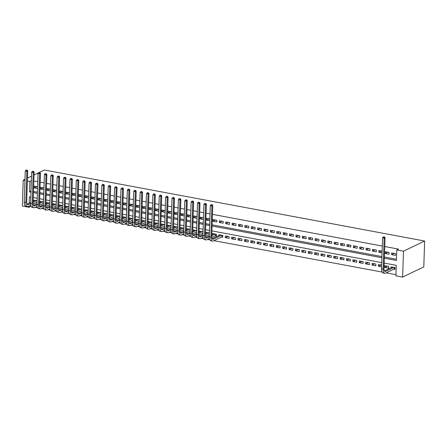 <?xml version="1.0" encoding="UTF-8"?>
<svg xmlns="http://www.w3.org/2000/svg" width="447" height="447" viewBox="0 0 447 447"><rect width="100%" height="100%" fill="white"/><g stroke="black" fill="none" stroke-linecap="round" stroke-linejoin="round"><path stroke-width="0.67" d="M30.837 205.654L30.815 206.453L29.049 207.296L22.35 206.045L23.21 180.169L24.982 179.32M384.197 263.076L396.277 265.334L395.925 275.827L402.624 277.079L423.79 266.904L424.65 241.028L44.376 170L39.448 172.363M30.815 206.453L31.178 206.52M35.302 207.291L37.559 207.71M41.683 208.481L43.94 208.9M48.064 209.671L50.321 210.096M54.445 210.867L56.702 211.286M60.826 212.057L63.083 212.476M67.201 213.247L69.458 213.672M73.582 214.437L75.839 214.862M79.963 215.633L82.22 216.052M86.344 216.823L88.601 217.248M92.725 218.013L94.982 218.438M99.105 219.209L101.363 219.628M105.486 220.399L107.744 220.818M111.867 221.589L114.125 222.014M118.248 222.779L120.506 223.204M124.629 223.975L126.887 224.394M131.01 225.165L133.267 225.59M137.391 226.355L139.648 226.78M143.772 227.551L146.024 227.97M150.147 228.741L152.405 229.16M156.528 229.931L158.786 230.356M162.909 231.127L165.167 231.546M169.29 232.317L171.547 232.736M175.671 233.507L177.928 233.932M182.052 234.697L184.309 235.122M188.433 235.893L190.69 236.312M194.814 237.083L197.071 237.502M201.195 238.273L203.452 238.698M207.576 239.469L209.833 239.888M213.957 240.659L382.107 272.067M386.225 272.838L395.964 274.654M37.576 186.779L34.374 186.181L34.318 187.93L37.514 188.528M43.957 187.969L40.755 187.371L40.699 189.12L43.895 189.718M50.338 189.165L47.136 188.567L47.08 190.31L50.276 190.908M56.719 190.355L53.517 189.757L53.456 191.506L56.657 192.104M63.094 191.545L59.898 190.947L59.837 192.696L63.038 193.294M69.475 192.735L66.279 192.137L66.217 193.886L69.419 194.484M75.856 193.931L72.66 193.333L72.598 195.082L75.8 195.68M82.237 195.121L79.041 194.523L78.979 196.272L82.181 196.87M88.618 196.311L85.416 195.713L85.36 197.462L88.562 198.06M94.999 197.507L91.797 196.909L91.741 198.652L94.943 199.25M101.38 198.697L98.178 198.099L98.122 199.848L101.324 200.446M107.761 199.887L104.559 199.289L104.503 201.038L107.705 201.636M114.141 201.077L110.94 200.48L110.884 202.228L114.08 202.826M120.522 202.273L117.321 201.675L117.265 203.424L120.461 204.022M126.903 203.463L123.702 202.865L123.646 204.614L126.842 205.212M133.284 204.653L130.083 204.055L130.021 205.804L133.223 206.402M139.665 205.849L136.464 205.251L136.402 206.995L139.604 207.592M146.04 207.039L142.844 206.441L142.783 208.19L145.985 208.788M152.421 208.229L149.225 207.631L149.164 209.38L152.366 209.978M158.802 209.419L155.606 208.822L155.545 210.571L158.746 211.168M165.183 210.615L161.982 210.017L161.926 211.766L165.127 212.364M171.564 211.805L168.363 211.207L168.307 212.956L171.508 213.554M177.945 212.995L174.743 212.398L174.688 214.147L177.889 214.744M184.326 214.191L181.124 213.593L181.069 215.342L184.27 215.935M190.707 215.381L187.505 214.783L187.449 216.532L190.645 217.13M197.088 216.572L193.886 215.974L193.83 217.723L197.026 218.32M203.469 217.762L200.267 217.164L200.211 218.913L203.407 219.511M209.85 218.957L206.648 218.359L206.592 220.108L209.788 220.706M216.856 220.265L213.029 219.55L212.968 221.299L216.801 222.014L216.856 220.265M223.237 221.455L219.41 220.74L219.348 222.489L223.182 223.204L223.237 221.455M229.618 222.651L225.791 221.935L225.729 223.684L229.557 224.4L229.618 222.651M235.999 223.841L232.172 223.126L232.11 224.875L235.938 225.59L235.999 223.841M242.38 225.031L238.547 224.316L238.491 226.065L242.319 226.78L242.38 225.031M248.761 226.221L244.928 225.506L244.872 227.255L248.7 227.97L248.761 226.221M255.136 227.417L251.309 226.702L251.253 228.451L255.081 229.166L255.136 227.417M261.517 228.607L257.69 227.892L257.634 229.641L261.461 230.356L261.517 228.607M267.898 229.797L264.071 229.082L264.015 230.831L267.842 231.546L267.898 229.797M274.279 230.993L270.452 230.278L270.396 232.027L274.223 232.742L274.279 230.993M280.66 232.183L276.833 231.468L276.777 233.217L280.604 233.932L280.66 232.183M287.041 233.373L283.214 232.658L283.158 234.407L286.985 235.122L287.041 233.373M293.422 234.563L289.595 233.854L289.533 235.597L293.366 236.312L293.422 234.563M299.803 235.759L295.975 235.044L295.914 236.793L299.747 237.508L299.803 235.759M306.184 236.949L302.356 236.234L302.295 237.983L306.122 238.698L306.184 236.949M312.565 238.139L308.737 237.424L308.676 239.173L312.503 239.888L312.565 238.139M318.946 239.335L315.118 238.62L315.057 240.369L318.884 241.084L318.946 239.335M325.327 240.525L321.494 239.81L321.438 241.559L325.265 242.274L325.327 240.525M331.708 241.715L327.874 241L327.819 242.749L331.646 243.464L331.708 241.715M338.083 242.911L334.255 242.196L334.2 243.939L338.027 244.654L338.083 242.911M344.464 244.101L340.636 243.386L340.58 245.135L344.408 245.85L344.464 244.101M350.845 245.291L347.017 244.576L346.961 246.325L350.789 247.04L350.845 245.291M357.226 246.481L353.398 245.766L353.342 247.515L357.17 248.23L357.226 246.481M363.607 247.677L359.779 246.962L359.723 248.711L363.551 249.426L363.607 247.677M369.987 248.867L366.16 248.152L366.104 249.901L369.932 250.616L369.987 248.867M376.368 250.057L372.541 249.342L372.48 251.091L376.313 251.806L376.368 250.057M382.118 251.136L378.922 250.538L378.86 252.281L382.062 252.879M389.13 252.443L385.303 251.728L385.241 253.477L389.069 254.192L389.13 252.443M393.868 269.161L394.986 269.368L395.047 267.619L391.22 266.904L391.192 267.664M387.415 266.194L384.778 267.462L388.605 268.178L388.666 266.429L384.839 265.714L384.778 267.462M381.034 265.004L378.397 266.272L381.598 266.87M374.653 263.814L372.016 265.082L375.849 265.797L375.905 264.048L372.077 263.333L372.016 265.082M368.272 262.618L365.635 263.886L369.468 264.602L369.524 262.853L365.696 262.138L365.635 263.886M361.891 261.428L359.259 262.696L363.087 263.412L363.143 261.663L359.315 260.947L359.259 262.696M355.51 260.238L352.879 261.506L356.706 262.221L356.762 260.472L352.934 259.757L352.879 261.506M349.129 259.048L346.498 260.31L350.325 261.026L350.381 259.277L346.554 258.562L346.498 260.31M342.754 257.852L340.117 259.12L343.944 259.836L344 258.087L340.173 257.371L340.117 259.12M336.373 256.662L333.736 257.93L337.563 258.645L337.619 256.896L333.792 256.181L333.736 257.93M329.992 255.472L327.355 256.74L331.182 257.45L331.238 255.706L327.411 254.991L327.355 256.74M323.611 254.276L320.974 255.544L324.801 256.26L324.863 254.511L321.03 253.795L320.974 255.544M317.23 253.086L314.593 254.354L318.42 255.069L318.482 253.32L314.649 252.605L314.593 254.354M310.849 251.896L308.212 253.164L312.04 253.879L312.101 252.13L308.274 251.415L308.212 253.164M304.468 250.706L301.831 251.968L305.659 252.684L305.72 250.935L301.893 250.219L301.831 251.968M298.088 249.51L295.45 250.778L299.283 251.493L299.339 249.744L295.512 249.029L295.45 250.778M291.707 248.32L289.069 249.588L292.902 250.303L292.958 248.554L289.131 247.839L289.069 249.588M285.326 247.13L282.694 248.392L286.521 249.108L286.577 247.364L282.75 246.649L282.694 248.392M278.945 245.934L276.313 247.202L280.14 247.917L280.196 246.168L276.369 245.453L276.313 247.202M272.564 244.744L269.932 246.012L273.76 246.727L273.815 244.978L269.988 244.263L269.932 246.012M266.183 243.554L263.551 244.822L267.379 245.537L267.435 243.788L263.607 243.073L263.551 244.822M259.808 242.363L257.17 243.626L260.998 244.341L261.054 242.592L257.226 241.877L257.17 243.626M253.427 241.168L250.789 242.436L254.617 243.151L254.673 241.402L250.845 240.687L250.789 242.436M247.046 239.978L244.408 241.246L248.236 241.961L248.297 240.212L244.464 239.497L244.408 241.246M240.665 238.787L238.027 240.05L241.855 240.765L241.916 239.022L238.083 238.307L238.027 240.05M234.284 237.592L231.647 238.86L235.474 239.575L235.535 237.826L231.708 237.111L231.647 238.86M227.903 236.402L225.266 237.67L229.093 238.385L229.155 236.636L225.327 235.921L225.266 237.67M221.6 236.983L222.712 237.195L222.774 235.446L218.946 234.731L218.918 235.485M215.219 235.792L216.337 235.999L216.393 234.25L212.565 233.535L212.537 234.295M208.838 234.602L209.325 234.692M202.457 233.407L202.944 233.502M196.077 232.216L196.563 232.306M189.696 231.026L190.182 231.116M183.315 229.836L183.806 229.926M176.934 228.64L177.425 228.735M170.553 227.45L171.045 227.54M164.172 226.26L164.664 226.35M157.791 225.064L158.283 225.159M151.416 223.874L151.902 223.964M145.035 222.684L145.521 222.774M138.654 221.488L139.14 221.583M132.273 220.298L132.759 220.393M125.892 219.108L126.378 219.198M119.511 217.918L119.997 218.007M113.13 216.722L113.616 216.817M106.749 215.532L107.235 215.622M100.368 214.342L100.86 214.431M93.987 213.146L94.479 213.241M87.606 211.956L88.098 212.051M81.225 210.766L81.717 210.855M74.845 209.576L75.336 209.665M68.469 208.38L68.955 208.475M62.088 207.19L62.574 207.279M55.707 206L56.193 206.089M49.326 204.804L49.813 204.899M42.946 203.614L43.432 203.703M381.654 265.121L378.458 264.523L378.397 266.272M209.386 232.943L206.184 232.345L206.156 233.105M203.005 231.753L199.803 231.155L199.775 231.909M196.624 230.563L193.422 229.965L193.4 230.719M190.243 229.367L187.042 228.769L187.019 229.529M183.862 228.177L180.661 227.579L180.638 228.333M177.481 226.987L174.28 226.389L174.257 227.143M171.1 225.791L167.899 225.193L167.876 225.953M164.72 224.601L161.518 224.003L161.496 224.763M158.339 223.411L155.137 222.813L155.115 223.567M151.958 222.215L148.762 221.623L148.734 222.377M145.577 221.025L142.381 220.427L142.353 221.187M139.196 219.835L136 219.237L135.972 219.991M132.82 218.644L129.619 218.047L129.591 218.801M126.44 217.449L123.238 216.851L123.21 217.611M120.059 216.259L116.857 215.661L116.829 216.421M113.678 215.068L110.476 214.471L110.454 215.225M107.297 213.873L104.095 213.275L104.073 214.035M100.916 212.683L97.714 212.085L97.692 212.845M94.535 211.492L91.333 210.895L91.311 211.649M88.154 210.302L84.952 209.704L84.93 210.459M81.773 209.107L78.571 208.509L78.549 209.269M75.392 207.916L72.196 207.319L72.168 208.078M69.011 206.726L65.815 206.128L65.787 206.883M62.63 205.531L59.434 204.933L59.406 205.693M56.255 204.34L53.053 203.743L53.025 204.502M49.874 203.15L46.672 202.552L46.644 203.307M43.493 201.96L40.291 201.362L40.264 202.117M37.112 200.764L33.911 200.167L33.888 200.927M36.565 202.424L37.051 202.513M384.359 258.182L396.439 260.439L396.785 249.946L398.551 249.102L384.744 246.52M382.291 246.062L212.476 214.342M210.017 213.884L206.095 213.152M203.636 212.694L199.714 211.962M197.256 211.504L193.333 210.772M190.875 210.308L186.952 209.576M184.494 209.118L180.571 208.386M178.113 207.928L174.19 207.196M171.732 206.737L167.809 206M165.351 205.542L161.428 204.81M158.97 204.352L155.048 203.62M152.589 203.161L148.667 202.43M146.214 201.966L142.286 201.234M139.833 200.776L135.91 200.044M133.452 199.585L129.529 198.854M127.071 198.395L123.148 197.658M120.69 197.2L116.768 196.468M114.309 196.01L110.387 195.278M107.928 194.819L104.006 194.087M101.547 193.624L97.625 192.892M95.166 192.433L91.244 191.702M88.785 191.243L84.863 190.511M82.404 190.048L78.482 189.316M76.024 188.857L72.101 188.126M69.643 187.667L65.72 186.935M63.267 186.477L59.339 185.74M56.886 185.281L52.964 184.55M50.505 184.091L46.583 183.359M44.124 182.901L40.202 182.169M37.744 181.705L33.821 180.974M33.475 191.467L37.397 192.199M39.85 192.657L43.778 193.389M46.231 193.847L50.153 194.585M52.612 195.043L56.534 195.775M58.993 196.233L62.915 196.965M65.374 197.423L69.296 198.155M71.755 198.619L75.677 199.351M78.136 199.809L82.058 200.541M84.517 200.999L88.439 201.731M90.897 202.189L94.82 202.927M97.278 203.385L101.201 204.117M103.659 204.575L107.582 205.307M110.04 205.765L113.963 206.497M116.416 206.961L120.344 207.693M122.796 208.151L126.719 208.883M129.177 209.341L133.1 210.073M135.558 210.531L139.481 211.269M141.939 211.727L145.862 212.459M148.32 212.917L152.243 213.649M154.701 214.107L158.624 214.839M161.082 215.303L165.004 216.035M167.463 216.493L171.385 217.225M173.844 217.683L177.766 218.415M180.225 218.874L184.147 219.611M186.606 220.069L190.528 220.801M192.987 221.259L196.909 221.991M199.362 222.45L203.29 223.182M205.743 223.645L209.665 224.377M212.124 224.835L381.939 256.556M384.398 257.014L396.478 259.266M395.511 253.633L391.684 252.918L391.622 254.667L395.45 255.382L395.511 253.633M27.496 178.113L31.508 176.179M34.017 174.973L38.52 172.81M23.21 180.169L24.943 180.493M27.401 180.951L29.91 181.421L29.558 191.914L30.977 192.176M31.357 180.728L29.91 181.421M396.785 249.946L403.485 251.197L424.65 241.028M30.815 197.071L29.396 196.809L29.184 203.184M29.094 206.017L29.049 207.296M381.738 262.618L211.923 230.898M209.464 230.44L205.542 229.708M203.089 229.25L199.161 228.518M196.708 228.059L192.786 227.327M190.327 226.864L186.405 226.132M183.946 225.674L180.024 224.942M177.565 224.483L173.643 223.751M171.184 223.293L167.262 222.556M164.803 222.098L160.881 221.366M158.422 220.907L154.5 220.175M152.041 219.717L148.119 218.985M145.661 218.522L141.738 217.79M139.28 217.331L135.357 216.599M132.899 216.141L128.976 215.409M126.518 214.951L122.595 214.214M120.142 213.755L116.214 213.023M113.761 212.565L109.839 211.833M107.381 211.375L103.458 210.643M101 210.179L97.077 209.447M94.619 208.989L90.696 208.257M88.238 207.799L84.315 207.067M81.857 206.609L77.934 205.871M75.476 205.413L71.554 204.681M69.095 204.223L65.173 203.491M62.714 203.033L58.792 202.301M56.333 201.837L52.411 201.105M49.952 200.647L46.03 199.915M43.577 199.457L39.649 198.725M37.196 198.267L33.274 197.529M402.624 277.079L403.485 251.197M33.436 192.635L37.358 193.367M39.817 193.83L43.739 194.562M46.192 195.021L50.12 195.752M52.573 196.211L56.495 196.943M58.954 197.401L62.876 198.138M65.335 198.597L69.257 199.328M71.716 199.787L75.638 200.519M78.096 200.977L82.019 201.709M84.477 202.173L88.4 202.904M90.858 203.363L94.781 204.095M97.239 204.553L101.162 205.285M103.62 205.743L107.543 206.48M110.001 206.939L113.924 207.671M116.382 208.129L120.304 208.861M122.757 209.319L126.685 210.051M129.138 210.515L133.061 211.247M135.519 211.705L139.442 212.437M141.9 212.895L145.823 213.627M148.281 214.085L152.203 214.823M154.662 215.281L158.584 216.013M161.043 216.471L164.965 217.203M167.424 217.661L171.346 218.393M173.805 218.857L177.727 219.589M180.186 220.047L184.108 220.779M186.567 221.237L190.489 221.969M192.948 222.427L196.87 223.165M199.323 223.623L203.251 224.355M205.704 224.813L209.626 225.545M212.085 226.003L381.9 257.723M31.005 191.215L29.558 191.914M394.26 253.399L391.622 254.667M387.879 252.209L385.241 253.477M381.498 251.018L378.86 252.281M375.117 249.823L372.48 251.091M368.736 248.633L366.104 249.901M362.355 247.442L359.723 248.711M355.974 246.252L353.342 247.515M349.593 245.057L346.961 246.325M343.218 243.866L340.58 245.135M336.837 242.676L334.2 243.939M330.456 241.481L327.819 242.749M324.075 240.29L321.438 241.559M317.694 239.1L315.057 240.369M311.313 237.91L308.676 239.173M304.932 236.714L302.295 237.983M298.551 235.524L295.914 236.793M292.17 234.334L289.533 235.597M285.789 233.138L283.158 234.407M279.409 231.948L276.777 233.217M273.028 230.758L270.396 232.027M266.652 229.568L264.015 230.831M260.271 228.372L257.634 229.641M253.89 227.182L251.253 228.451M247.509 225.992L244.872 227.255M241.129 224.796L238.491 226.065M234.748 223.606L232.11 224.875M228.367 222.416L225.729 223.684M221.986 221.226L219.348 222.489M215.605 220.03L212.968 221.299M209.224 218.84L206.592 220.108M202.843 217.65L200.211 218.913M196.462 216.454L193.83 217.723M190.081 215.264L187.449 216.532M183.706 214.074L181.069 215.342M177.325 212.878L174.688 214.147M170.944 211.688L168.307 212.956M164.563 210.498L161.926 211.766M158.182 209.308L155.545 210.571M151.801 208.112L149.164 209.38M145.42 206.922L142.783 208.19M139.039 205.732L136.402 206.995M132.658 204.536L130.021 205.804M126.277 203.346L123.646 204.614M119.897 202.156L117.265 203.424M113.516 200.966L110.884 202.228M107.14 199.77L104.503 201.038M100.759 198.58L98.122 199.848M94.378 197.39L91.741 198.652M87.998 196.194L85.36 197.462M81.617 195.004L78.979 196.272M75.236 193.814L72.598 195.082M68.855 192.623L66.217 193.886M62.474 191.428L59.837 192.696M56.093 190.238L53.456 191.506M49.712 189.047L47.08 190.31M43.331 187.852L40.699 189.12M36.95 186.662L34.318 187.93M395.003 268.837L394.226 268.993L394.276 267.479M393.93 267.412L385.655 271.39A3.649 1.665 -79.4 0 1 385.102 271.48A3.649 1.665 -79.4 0 1 384.007 268.742L385.04 237.653L384.157 238.078L383.129 269.167A5.47 2.498 100.6 0 0 384.766 273.268A5.47 2.498 100.6 0 0 385.599 273.139L394.226 268.993M392.332 267.116L384.42 270.921M383.973 236.949L383.336 236.832L383.973 236.949L384.157 238.078L382.565 237.776L381.531 268.865A5.47 2.498 100.6 0 0 383.174 272.972L384.766 273.268M382.565 237.776L383.336 236.832M384.325 236.781L385.04 237.653M222.735 236.659L221.952 236.815L222.003 235.301M221.656 235.234L213.387 239.212A3.649 1.665 -79.4 0 1 212.828 239.301A3.649 1.665 -79.4 0 1 211.738 236.564L212.766 205.475L211.884 205.899L210.855 236.988A5.47 2.498 100.6 0 0 212.498 241.095A5.47 2.498 100.6 0 0 213.325 240.961L221.952 236.815M220.064 234.938L212.146 238.743M211.699 204.776L211.062 204.653L211.699 204.776L211.884 205.899L210.291 205.603L209.257 236.686A5.47 2.498 100.6 0 0 210.9 240.793L212.498 241.095M210.291 205.603L211.062 204.653M212.057 204.603L212.766 205.475M216.354 235.468L215.571 235.619L215.622 234.111M209.252 236.938L207.006 238.022A3.649 1.665 -79.4 0 1 206.453 238.106A3.649 1.665 -79.4 0 1 205.357 235.373L206.385 204.285L205.503 204.709L204.475 235.792A5.47 2.498 100.6 0 0 206.117 239.899A5.47 2.498 100.6 0 0 206.944 239.771L209.392 238.592M211.766 237.452L215.571 235.619M215.275 234.044L211.766 235.731M213.683 233.747L211.8 234.653M209.285 235.86L205.765 237.553M205.324 203.581L204.681 203.463L205.324 203.581L205.503 204.709L203.91 204.408L202.877 235.496A5.47 2.498 100.6 0 0 204.519 239.603L206.117 239.899M203.91 204.408L204.681 203.463M205.676 203.413L206.385 204.285M209.336 234.401L209.241 232.915M202.871 235.748L200.625 236.826A3.649 1.665 -79.4 0 1 200.072 236.916A3.649 1.665 -79.4 0 1 198.976 234.178L200.005 203.094L199.127 203.514L198.094 234.602A5.47 2.498 100.6 0 0 199.736 238.709A5.47 2.498 100.6 0 0 200.563 238.575L203.011 237.402M205.385 236.256L209.19 234.429M208.894 232.853L205.385 234.541M207.302 232.552L205.419 233.457M202.904 234.664L199.384 236.357M198.943 202.39L198.3 202.273L198.943 202.39L199.127 203.514L197.529 203.217L196.496 234.306A5.47 2.498 100.6 0 0 198.138 238.413L199.736 238.709M197.529 203.217L198.3 202.273M199.295 202.223L200.005 203.094M202.955 233.211L202.86 231.725M196.496 234.552L194.244 235.636A3.649 1.665 -79.4 0 1 193.691 235.725A3.649 1.665 -79.4 0 1 192.596 232.988L193.624 201.899L192.746 202.323L191.713 233.412A5.47 2.498 100.6 0 0 193.355 237.519A5.47 2.498 100.6 0 0 194.182 237.385L196.63 236.206M199.004 235.066L202.809 233.239M202.513 231.658L199.004 233.351M200.921 231.362L199.038 232.267M196.524 233.474L193.003 235.167M192.562 201.2L191.925 201.077L192.562 201.2L192.746 202.323L191.148 202.027L190.12 233.116A5.47 2.498 100.6 0 0 191.757 237.217L193.355 237.519M191.148 202.027L191.925 201.077M192.914 201.027L193.624 201.899M196.574 232.015L196.479 230.535M190.115 233.362L187.863 234.446A3.649 1.665 -79.4 0 1 187.31 234.535A3.649 1.665 -79.4 0 1 186.215 231.797L187.248 200.709L186.365 201.133L185.332 232.222A5.47 2.498 100.6 0 0 186.975 236.323A5.47 2.498 100.6 0 0 187.801 236.195L190.249 235.016M192.629 233.876L196.429 232.049M196.132 230.468L192.623 232.155M194.54 230.171L192.657 231.077M190.148 232.284L186.623 233.977M186.181 200.005L185.544 199.887L186.181 200.005L186.365 201.133L184.767 200.837L183.739 231.92A5.47 2.498 100.6 0 0 185.376 236.027L186.975 236.323M184.767 200.837L185.544 199.887M186.533 199.837L187.248 200.709M190.193 230.825L190.104 229.339M183.734 232.172L181.482 233.256A3.649 1.665 -79.4 0 1 180.929 233.34A3.649 1.665 -79.4 0 1 179.834 230.602L180.867 199.518L179.985 199.943L178.951 231.026A5.47 2.498 100.6 0 0 180.594 235.133A5.47 2.498 100.6 0 0 181.426 234.999L183.873 233.826M186.248 232.686L190.053 230.853M189.751 229.277L186.243 230.965M188.159 228.981L186.276 229.881M183.767 231.093L180.242 232.786M179.8 198.814L179.163 198.697L179.8 198.814L179.985 199.943L178.387 199.641L177.358 230.73A5.47 2.498 100.6 0 0 178.996 234.837L180.594 235.133M178.387 199.641L179.163 198.697M180.152 198.647L180.867 199.518M183.812 229.635L183.723 228.149M177.353 230.982L175.101 232.06A3.649 1.665 -79.4 0 1 174.548 232.149A3.649 1.665 -79.4 0 1 173.453 229.412L174.486 198.323L173.604 198.747L172.57 229.836A5.47 2.498 100.6 0 0 174.213 233.943A5.47 2.498 100.6 0 0 175.045 233.809L177.493 232.636M179.867 231.49L183.672 229.663M183.371 228.087L179.862 229.775M181.778 227.786L179.895 228.691M177.386 229.898L173.861 231.591M173.419 197.624L172.782 197.501L173.419 197.624L173.604 198.747L172.006 198.451L170.977 229.54A5.47 2.498 100.6 0 0 172.62 233.647L174.213 233.943M172.006 198.451L172.782 197.501M173.771 197.451L174.486 198.323M177.431 228.445L177.342 226.959M170.972 229.786L168.72 230.87A3.649 1.665 -79.4 0 1 168.167 230.959A3.649 1.665 -79.4 0 1 167.072 228.221L168.106 197.133L167.223 197.557L166.189 228.646A5.47 2.498 100.6 0 0 167.832 232.753A5.47 2.498 100.6 0 0 168.664 232.619L171.112 231.44M173.486 230.3L177.291 228.473M176.995 226.892L173.481 228.579M175.397 226.595L173.514 227.501M171.005 228.708L167.48 230.401M167.038 196.434L166.401 196.311L167.038 196.434L167.223 197.557L165.625 197.261L164.597 228.344A5.47 2.498 100.6 0 0 166.239 232.451L167.832 232.753M165.625 197.261L166.401 196.311M167.39 196.261L168.106 197.133M171.05 227.249L170.961 225.769M164.591 228.596L162.339 229.68A3.649 1.665 -79.4 0 1 161.786 229.764A3.649 1.665 -79.4 0 1 160.691 227.031L161.725 195.942L160.842 196.367L159.808 227.45A5.47 2.498 100.6 0 0 161.451 231.557A5.47 2.498 100.6 0 0 162.283 231.429L164.731 230.25M167.105 229.11L170.91 227.277M170.614 225.701L167.1 227.389M169.016 225.405L167.139 226.311M164.625 227.517L161.099 229.21M160.657 195.238L160.02 195.121L160.657 195.238L160.842 196.367L159.249 196.065L158.216 227.154A5.47 2.498 100.6 0 0 159.858 231.261L161.451 231.557M159.249 196.065L160.02 195.121M161.009 195.071L161.725 195.942M164.669 226.059L164.58 224.573M158.21 227.406L155.958 228.484A3.649 1.665 -79.4 0 1 155.405 228.573A3.649 1.665 -79.4 0 1 154.31 225.836L155.344 194.752L154.461 195.171L153.433 226.26A5.47 2.498 100.6 0 0 155.07 230.367A5.47 2.498 100.6 0 0 155.902 230.233L158.35 229.06M160.724 227.914L164.53 226.087M164.233 224.511L160.719 226.199M162.635 224.21L160.758 225.115M158.244 226.322L154.718 228.015M154.276 194.048L153.639 193.931L154.276 194.048L154.461 195.171L152.868 194.875L151.835 225.964A5.47 2.498 100.6 0 0 153.477 230.071L155.07 230.367M152.868 194.875L153.639 193.931M154.628 193.881L155.344 194.752M158.294 224.869L158.199 223.383M151.829 226.21L149.577 227.294A3.649 1.665 -79.4 0 1 149.024 227.383A3.649 1.665 -79.4 0 1 147.929 224.645L148.963 193.557L148.08 193.981L147.052 225.07A5.47 2.498 100.6 0 0 148.689 229.177A5.47 2.498 100.6 0 0 149.522 229.043L151.969 227.864M154.344 226.724L158.149 224.897M157.852 223.316L154.338 225.009M156.254 223.019L154.377 223.925M151.863 225.132L148.337 226.825M147.896 192.858L147.259 192.735L147.896 192.858L148.08 193.981L146.487 193.685L145.454 224.774A5.47 2.498 100.6 0 0 147.097 228.875L148.689 229.177M146.487 193.685L147.259 192.735M148.248 192.685L148.963 193.557M151.913 223.673L151.818 222.193M145.448 225.02L143.196 226.104A3.649 1.665 -79.4 0 1 142.643 226.193A3.649 1.665 -79.4 0 1 141.554 223.455L142.582 192.366L141.699 192.791L140.671 223.88A5.47 2.498 100.6 0 0 142.308 227.981A5.47 2.498 100.6 0 0 143.141 227.853L145.588 226.674M147.963 225.534L151.768 223.707M151.472 222.125L147.957 223.813M149.874 221.829L147.996 222.735M145.482 223.941L141.962 225.634M141.515 191.662L140.878 191.545L141.515 191.662L141.699 192.791L140.107 192.495L139.073 223.578A5.47 2.498 100.6 0 0 140.716 227.685L142.308 227.981M140.107 192.495L140.878 191.545M141.872 191.495L142.582 192.366M145.532 222.483L145.437 220.997M139.067 223.83L136.821 224.908A3.649 1.665 -79.4 0 1 136.262 224.997A3.649 1.665 -79.4 0 1 135.173 222.26L136.201 191.176L135.318 191.601L134.29 222.684A5.47 2.498 100.6 0 0 135.933 226.791A5.47 2.498 100.6 0 0 136.76 226.657L139.207 225.484M141.582 224.344L145.387 222.511M145.091 220.935L141.576 222.623M143.493 220.639L141.615 221.539M139.101 222.751L135.581 224.444M135.134 190.472L134.497 190.355L135.134 190.472L135.318 191.601L133.726 191.299L132.692 222.388A5.47 2.498 100.6 0 0 134.335 226.495L135.933 226.791M133.726 191.299L134.497 190.355M135.491 190.305L136.201 191.176M139.151 221.293L139.056 219.807M132.686 222.64L130.44 223.718A3.649 1.665 -79.4 0 1 129.887 223.807A3.649 1.665 -79.4 0 1 128.792 221.069L129.82 189.981L128.937 190.405L127.909 221.494A5.47 2.498 100.6 0 0 129.552 225.601A5.47 2.498 100.6 0 0 130.379 225.467L132.826 224.293M135.201 223.148L139.006 221.321M138.71 219.745L135.201 221.433M137.117 219.443L135.234 220.349M132.72 221.556L129.2 223.249M128.758 189.282L128.116 189.159L128.758 189.282L128.937 190.405L127.345 190.109L126.311 221.198A5.47 2.498 100.6 0 0 127.954 225.305L129.552 225.601M127.345 190.109L128.116 189.159M129.11 189.109L129.82 189.981M132.77 220.103L132.675 218.617M126.305 221.444L124.059 222.528A3.649 1.665 -79.4 0 1 123.506 222.617A3.649 1.665 -79.4 0 1 122.411 219.879L123.439 188.79L122.562 189.215L121.528 220.304A5.47 2.498 100.6 0 0 123.171 224.411A5.47 2.498 100.6 0 0 123.998 224.277L126.445 223.098M128.82 221.958L132.625 220.131M132.329 218.549L128.82 220.237M130.736 218.253L128.853 219.159M126.339 220.365L122.819 222.058M122.377 188.092L121.735 187.969L122.377 188.092L122.562 189.215L120.964 188.919L119.93 220.002A5.47 2.498 100.6 0 0 121.573 224.109L123.171 224.411M120.964 188.919L121.735 187.969M122.729 187.919L123.439 188.79M126.389 218.907L126.294 217.426M119.93 220.254L117.678 221.338A3.649 1.665 -79.4 0 1 117.125 221.421A3.649 1.665 -79.4 0 1 116.03 218.689L117.058 187.6L116.181 188.025L115.147 219.108A5.47 2.498 100.6 0 0 116.79 223.215A5.47 2.498 100.6 0 0 117.617 223.087L120.064 221.908M122.439 220.768L126.244 218.935M125.948 217.359L122.439 219.047M124.355 217.063L122.472 217.963M119.958 219.175L116.438 220.868M115.996 186.896L115.36 186.779L115.996 186.896L116.181 188.025L114.583 187.723L113.555 218.812A5.47 2.498 100.6 0 0 115.192 222.919L116.79 223.215M114.583 187.723L115.36 186.779M116.349 186.729L117.058 187.6M120.008 217.717L119.913 216.231M113.549 219.064L111.297 220.142A3.649 1.665 -79.4 0 1 110.744 220.231A3.649 1.665 -79.4 0 1 109.649 217.493L110.683 186.41L109.8 186.829L108.766 217.918A5.47 2.498 100.6 0 0 110.409 222.025A5.47 2.498 100.6 0 0 111.236 221.891L113.683 220.717M116.058 219.572L119.863 217.745M119.567 216.169L116.058 217.857M117.974 215.867L116.091 216.773M113.577 217.98L110.057 219.673M109.616 185.706L108.979 185.589L109.616 185.706L109.8 186.829L108.202 186.533L107.174 217.622A5.47 2.498 100.6 0 0 108.811 221.729L110.409 222.025M108.202 186.533L108.979 185.589M109.968 185.539L110.683 186.41M113.627 216.527L113.538 215.041M107.168 217.868L104.916 218.952A3.649 1.665 -79.4 0 1 104.363 219.041A3.649 1.665 -79.4 0 1 103.268 216.303L104.302 185.214L103.419 185.639L102.385 216.728A5.47 2.498 100.6 0 0 104.028 220.835A5.47 2.498 100.6 0 0 104.861 220.701L107.308 219.522M109.683 218.382L113.488 216.555M113.186 214.973L109.677 216.666M111.594 214.677L109.711 215.583M107.202 216.789L103.676 218.482M103.235 184.516L102.598 184.393L103.235 184.516L103.419 185.639L101.821 185.343L100.793 216.426A5.47 2.498 100.6 0 0 102.43 220.533L104.028 220.835M101.821 185.343L102.598 184.393M103.587 184.343L104.302 185.214M107.246 215.331L107.157 213.85M100.787 216.678L98.536 217.762A3.649 1.665 -79.4 0 1 97.982 217.851A3.649 1.665 -79.4 0 1 96.887 215.113L97.921 184.024L97.038 184.449L96.004 215.538A5.47 2.498 100.6 0 0 97.647 219.639A5.47 2.498 100.6 0 0 98.48 219.511L100.927 218.332M103.302 217.192L107.107 215.365M106.805 213.783L103.296 215.471M105.213 213.487L103.33 214.392M100.821 215.599L97.295 217.292M96.854 183.32L96.217 183.203L96.854 183.32L97.038 184.449L95.44 184.153L94.412 215.236A5.47 2.498 100.6 0 0 96.055 219.343L97.647 219.639M95.44 184.153L96.217 183.203M97.206 183.153L97.921 184.024M100.866 214.141L100.776 212.655M94.406 215.488L92.155 216.566A3.649 1.665 -79.4 0 1 91.601 216.655A3.649 1.665 -79.4 0 1 90.506 213.917L91.54 182.834L90.657 183.259L89.623 214.342A5.47 2.498 100.6 0 0 91.266 218.449A5.47 2.498 100.6 0 0 92.099 218.315L94.546 217.141M96.921 216.002L100.726 214.169M100.43 212.593L96.915 214.281M98.832 212.297L96.949 213.197M94.44 214.409L90.914 216.102M90.473 182.13L89.836 182.013L90.473 182.13L90.657 183.259L89.059 182.957L88.031 214.046A5.47 2.498 100.6 0 0 89.674 218.153L91.266 218.449M89.059 182.957L89.836 182.013M90.825 181.963L91.54 182.834M94.485 212.951L94.395 211.465M88.025 214.297L85.774 215.376A3.649 1.665 -79.4 0 1 85.221 215.465A3.649 1.665 -79.4 0 1 84.125 212.727L85.159 181.638L84.276 182.063L83.243 213.152A5.47 2.498 100.6 0 0 84.885 217.259A5.47 2.498 100.6 0 0 85.718 217.125L88.165 215.951M90.54 214.806L94.345 212.979M94.049 211.403L90.534 213.09M92.451 211.101L90.573 212.007M88.059 213.213L84.533 214.906M84.092 180.94L83.455 180.817L84.092 180.94L84.276 182.063L82.684 181.767L81.65 212.856A5.47 2.498 100.6 0 0 83.293 216.957L84.885 217.259M82.684 181.767L83.455 180.817M84.444 180.767L85.159 181.638M88.104 211.761L88.014 210.274M81.645 213.102L79.393 214.186A3.649 1.665 -79.4 0 1 78.84 214.275A3.649 1.665 -79.4 0 1 77.744 211.537L78.778 180.448L77.895 180.873L76.867 211.962A5.47 2.498 100.6 0 0 78.504 216.069A5.47 2.498 100.6 0 0 79.337 215.935L81.784 214.756M84.159 213.616L87.964 211.789M87.668 210.207L84.153 211.895M86.07 209.911L84.192 210.816M81.678 212.023L78.152 213.716M77.711 179.744L77.074 179.627L77.711 179.744L77.895 180.873L76.303 180.577L75.269 211.66A5.47 2.498 100.6 0 0 76.912 215.767L78.504 216.069M76.303 180.577L77.074 179.627M78.063 179.577L78.778 180.448M81.728 210.565L81.633 209.084M75.264 211.912L73.012 212.995A3.649 1.665 -79.4 0 1 72.459 213.079A3.649 1.665 -79.4 0 1 71.364 210.347L72.397 179.258L71.514 179.683L70.486 210.766A5.47 2.498 100.6 0 0 72.123 214.873A5.47 2.498 100.6 0 0 72.956 214.744L75.403 213.565M77.778 212.426L81.583 210.593M81.287 209.017L77.772 210.705M79.689 208.721L77.812 209.621M75.297 210.833L71.771 212.526M71.33 178.554L70.693 178.437L71.33 178.554L71.514 179.683L69.922 179.381L68.888 210.47A5.47 2.498 100.6 0 0 70.531 214.577L72.123 214.873M69.922 179.381L70.693 178.437M71.682 178.387L72.397 179.258M75.347 209.375L75.252 207.889M68.883 210.721L66.631 211.8A3.649 1.665 -79.4 0 1 66.078 211.889A3.649 1.665 -79.4 0 1 64.983 209.151L66.016 178.068L65.133 178.487L64.105 209.576A5.47 2.498 100.6 0 0 65.743 213.683A5.47 2.498 100.6 0 0 66.575 213.549L69.022 212.375M71.397 211.23L75.202 209.403M74.906 207.827L71.391 209.514M73.308 207.525L71.431 208.431M68.916 209.637L65.396 211.33M64.949 177.364L64.312 177.247L64.949 177.364L65.133 178.487L63.541 178.191L62.507 209.28A5.47 2.498 100.6 0 0 64.15 213.387L65.743 213.683M63.541 178.191L64.312 177.247M65.301 177.196L66.016 178.068M68.967 208.185L68.872 206.698M62.502 209.526L60.25 210.61A3.649 1.665 -79.4 0 1 59.697 210.699A3.649 1.665 -79.4 0 1 58.607 207.961L59.635 176.872L58.753 177.297L57.724 208.386A5.47 2.498 100.6 0 0 59.362 212.493A5.47 2.498 100.6 0 0 60.194 212.359L62.641 211.18M65.016 210.04L68.821 208.213M68.525 206.631L65.011 208.324M66.927 206.335L65.05 207.24M62.535 208.447L59.015 210.14M58.568 176.174L57.931 176.051L58.568 176.174L58.753 177.297L57.16 177.001L56.126 208.084A5.47 2.498 100.6 0 0 57.769 212.191L59.362 212.493M57.16 177.001L57.931 176.051M58.926 176.001L59.635 176.872M62.586 206.989L62.491 205.508M56.121 208.336L53.875 209.419A3.649 1.665 -79.4 0 1 53.316 209.509A3.649 1.665 -79.4 0 1 52.226 206.771L53.254 175.682L52.372 176.107L51.344 207.196A5.47 2.498 100.6 0 0 52.986 211.297A5.47 2.498 100.6 0 0 53.813 211.168L56.261 209.989M58.635 208.85L62.44 207.022M62.144 205.441L58.635 207.129M60.552 205.145L58.669 206.05M56.154 207.257L52.634 208.95M52.187 174.978L51.55 174.861L52.187 174.978L52.372 176.107L50.779 175.805L49.746 206.894A5.47 2.498 100.6 0 0 51.388 211.001L52.986 211.297M50.779 175.805L51.55 174.861M52.545 174.811L53.254 175.682M56.205 205.799L56.11 204.313M49.74 207.145L47.494 208.224A3.649 1.665 -79.4 0 1 46.941 208.313A3.649 1.665 -79.4 0 1 45.845 205.575L46.874 174.492L45.991 174.917L44.963 206A5.47 2.498 100.6 0 0 46.605 210.107A5.47 2.498 100.6 0 0 47.432 209.973L49.88 208.799M52.254 207.659L56.059 205.827M55.763 204.251L52.254 205.938M54.171 203.955L52.288 204.855M49.773 206.061L46.253 207.76M45.812 173.788L45.169 173.671L45.812 173.788L45.991 174.917L44.398 174.615L43.365 205.704A5.47 2.498 100.6 0 0 45.007 209.811L46.605 210.107M44.398 174.615L45.169 173.671M46.164 173.62L46.874 174.492M49.824 204.609L49.729 203.122M43.359 205.955L41.113 207.034A3.649 1.665 -79.4 0 1 40.56 207.123A3.649 1.665 -79.4 0 1 39.465 204.385L40.493 173.296L39.615 173.721L38.582 204.81A5.47 2.498 100.6 0 0 40.224 208.917A5.47 2.498 100.6 0 0 41.051 208.783L43.499 207.609M45.873 206.464L49.678 204.637M49.382 203.061L45.873 204.748M47.79 202.759L45.907 203.664M43.393 204.871L39.872 206.564M39.431 172.598L38.788 172.475L39.431 172.598L39.615 173.721L38.017 173.425L36.989 204.514A5.47 2.498 100.6 0 0 38.626 208.615L40.224 208.917M38.017 173.425L38.788 172.475M39.783 172.425L40.493 173.296M43.443 203.419L43.348 201.932M36.984 204.76L34.732 205.843A3.649 1.665 -79.4 0 1 34.179 205.933A3.649 1.665 -79.4 0 1 33.084 203.195L34.112 172.106L33.234 172.531L32.201 203.62A5.47 2.498 100.6 0 0 33.843 207.726A5.47 2.498 100.6 0 0 34.67 207.592L37.118 206.413M39.492 205.274L43.298 203.446M43.001 201.865L39.492 203.553M41.409 201.569L39.526 202.474M37.012 203.681L33.491 205.374M33.05 171.402L32.413 171.285L33.05 171.402L33.234 172.531L31.636 172.235L30.608 203.318A5.47 2.498 100.6 0 0 32.245 207.425L33.843 207.726M31.636 172.235L32.413 171.285M33.402 171.235L34.112 172.106M37.062 202.223L36.967 200.742M30.603 203.569L28.351 204.653A3.649 1.665 -79.4 0 1 27.798 204.737A3.649 1.665 -79.4 0 1 26.703 201.999L27.736 170.916L26.854 171.341L25.82 202.424A5.47 2.498 100.6 0 0 27.463 206.531A5.47 2.498 100.6 0 0 28.295 206.402L30.737 205.223M33.117 204.083L36.917 202.251M36.62 200.675L33.112 202.362M35.028 200.379L33.145 201.279M30.636 202.491L27.111 204.184M26.669 170.212L26.032 170.095L26.669 170.212L26.854 171.341L25.256 171.039L24.227 202.128A5.47 2.498 100.6 0 0 25.865 206.235L27.463 206.531M25.256 171.039L26.032 170.095M27.021 170.044L27.736 170.916M385.655 271.39L384.621 271.195M383.129 269.167L381.531 268.865M213.387 239.212L212.347 239.016M210.855 236.988L209.257 236.686M207.006 238.022L205.966 237.826M204.475 235.792L202.877 235.496M200.625 236.826L199.585 236.636M198.094 234.602L196.496 234.306M194.244 235.636L193.205 235.44M191.713 233.412L190.12 233.116M187.863 234.446L186.824 234.25M185.332 232.222L183.739 231.92M181.482 233.256L180.443 233.06M178.951 231.026L177.358 230.73M175.101 232.06L174.062 231.87M172.57 229.836L170.977 229.54M168.72 230.87L167.681 230.674M166.189 228.646L164.597 228.344M162.339 229.68L161.3 229.484M159.808 227.45L158.216 227.154M155.958 228.484L154.919 228.294M153.433 226.26L151.835 225.964M149.577 227.294L148.544 227.098M147.052 225.07L145.454 224.774M143.196 226.104L142.163 225.908M140.671 223.88L139.073 223.578M136.821 224.908L135.782 224.718M134.29 222.684L132.692 222.388M130.44 223.718L129.401 223.528M127.909 221.494L126.311 221.198M124.059 222.528L123.02 222.332M121.528 220.304L119.93 220.002M117.678 221.338L116.639 221.142M115.147 219.108L113.555 218.812M111.297 220.142L110.258 219.952M108.766 217.918L107.174 217.622M104.916 218.952L103.877 218.756M102.385 216.728L100.793 216.426M98.536 217.762L97.496 217.566M96.004 215.538L94.412 215.236M92.155 216.566L91.115 216.376M89.623 214.342L88.031 214.046M85.774 215.376L84.734 215.18M83.243 213.152L81.65 212.856M79.393 214.186L78.354 213.99M76.867 211.962L75.269 211.66M73.012 212.995L71.978 212.8M70.486 210.766L68.888 210.47M66.631 211.8L65.597 211.61M64.105 209.576L62.507 209.28M60.25 210.61L59.216 210.414M57.724 208.386L56.126 208.084M53.875 209.419L52.835 209.224M51.344 207.196L49.746 206.894M47.494 208.224L46.454 208.034M44.963 206L43.365 205.704M41.113 207.034L40.074 206.838M38.582 204.81L36.989 204.514M34.732 205.843L33.693 205.648M32.201 203.62L30.608 203.318M28.351 204.653L27.312 204.458M25.82 202.424L24.227 202.128"/></g></svg>
